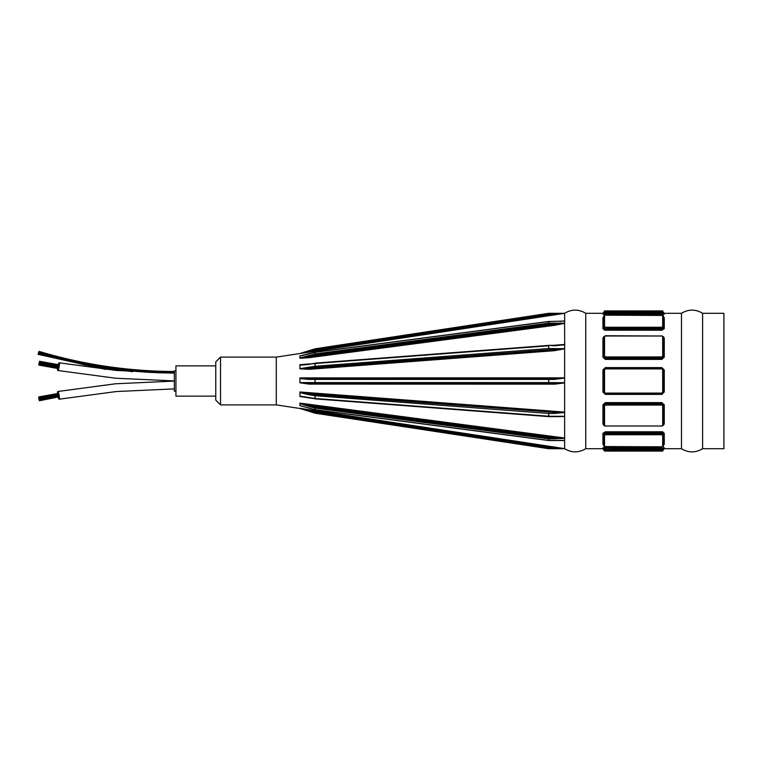<?xml version="1.0" encoding="UTF-8"?>
<svg xmlns="http://www.w3.org/2000/svg" width="762" height="762" viewBox="0 0 762 762"><rect width="100%" height="100%" fill="white"/><g stroke="black" fill="none" stroke-linecap="round" stroke-linejoin="round"><path stroke-width="1.14" d="M38.919 397.669L39.053 398.45L38.995 397.659M174.346 372.38A477.231 477.231 0 0 1 38.729 352.235L38.9 351.692A476.66 476.66 0 0 0 174.346 371.808M174.346 373.047A477.888 477.888 0 0 1 38.538 352.873L38.471 353.101M58.064 368.541L38.748 365.084L39.395 362.036L38.748 365.084L57.531 368.456A3.905 0.676 100.2 0 0 57.769 370.494L115.605 378.228L174.346 380.914L115.605 378.228L57.769 370.494A3.905 0.676 100.2 0 0 58.817 368.198A3.905 0.676 100.2 0 0 59.417 363.969A3.905 0.676 100.2 0 0 59.15 362.807L116.291 370.456L174.346 373.113M39.091 364.703L39.224 363.922L39.091 364.703L58.388 367.751M58.731 366.246L58.579 367.465L58.722 366.684L58.579 367.465L39.281 364.007L39.424 363.226L39.281 364.007M58.893 396.011L58.579 394.535L58.864 396.126L39.567 399.583L39.072 398.717L39.091 397.859L39.414 399.098L58.722 395.345L58.893 396.011M39.567 400.717L39.253 399.174L39.567 400.717L58.731 396.869M58.55 394.497L58.388 393.83L58.55 394.497M58.455 394.506L58.388 393.83L39.091 397.297L39.224 398.078L39.091 397.297M57.531 393.544A3.905 0.676 79.8 0 1 57.769 391.506A3.905 0.676 79.8 0 1 58.817 393.802A3.905 0.676 79.8 0 1 59.417 398.031A3.905 0.676 79.8 0 1 59.15 399.193A3.905 0.676 79.8 0 1 58.217 397.364M38.891 396.897L39.033 397.688L38.891 396.897L58.198 393.868M38.748 396.916L38.891 397.697L38.748 396.916L58.064 393.459M39.614 400.298L39.481 399.517L39.614 400.298L58.922 396.84L58.75 396.145M175.936 370.808L174.346 370.808L174.346 391.192L175.936 391.192M215.76 365.865L175.936 365.865L175.936 396.135L215.76 396.135M58.731 365.112L39.567 361.283L39.424 362.074L39.567 361.283L58.217 364.636A3.905 0.676 100.2 0 1 59.15 362.807M58.75 365.855L58.922 365.16L39.614 361.702L39.481 362.483L39.614 361.702M38.891 365.103L39.033 364.312L38.891 365.103L58.198 368.132M38.995 351.377A476.326 476.326 0 0 0 174.346 371.485M38.691 397.326L38.833 398.116L38.691 397.326M39.243 399.469L39.091 398.983L39.243 399.469M39.072 399.002L38.919 398.231L39.053 399.012M39.281 397.993L39.424 398.774L39.281 397.993L58.579 394.535L58.75 395.192L39.424 398.774M38.891 398.85L39.033 399.631L38.967 398.84M39.281 399.945L39.424 400.726L39.357 399.926M38.748 398.04L38.891 398.821L38.748 398.04M39.091 399.545L39.224 400.336L39.091 399.545M39.424 398.802L39.567 399.583M38.9 363.474L39.053 362.988L38.9 363.474M39.567 362.417L58.864 366.265L39.424 363.226M662.683 315.449L662.683 326.736L661.883 327.25L605.333 327.25L604.533 326.736L604.533 315.449L605.333 315.173L662.683 315.449A0.8 0.743 0 0 1 663.473 316.201L663.473 328.051A0.8 0.619 180 0 0 664.274 328.66L664.274 317.64L663.492 317.04A0.8 0.743 0 0 0 664.274 317.64A0.8 0.743 180 0 1 663.473 316.897L663.521 317.154M662.683 326.736A0.8 0.619 0 0 1 663.473 327.346L661.883 328.26L661.883 330.222L664.274 328.66M604.533 326.736A0.8 0.619 180 0 0 603.742 327.346L605.333 328.26L661.883 328.26L661.883 327.25M604.533 315.449A0.8 0.743 180 0 0 603.742 316.201L603.742 328.051A0.8 0.619 -0 0 1 602.942 328.66L605.333 330.222L604.047 329.965M605.333 327.25L605.333 329.222L603.742 327.346M663.473 328.051L661.883 329.222L605.333 329.222L605.333 330.222L661.883 330.222M603.694 317.154L603.742 316.897A0.8 0.743 0 0 1 602.942 317.64L602.942 328.66M603.723 317.04L602.942 317.64M309.258 384.105L309.143 383.391L299.914 382.819L309.258 384.105L554.679 384.153L554.565 383.391L564.613 382.695L564.623 448.666L554.565 447.904L554.565 448.704L548.764 448.704A0.8 0.8 0 0 1 548.64 448.694A0.8 0.8 0 0 0 548.764 448.704L564.604 448.704C571.652 452.933 578.691 452.933 585.74 448.704L585.74 313.296C578.701 309.067 571.652 309.067 564.604 313.296L564.623 313.344M585.74 448.704L602.942 448.704L604.533 451.085L604.533 450.171A0.8 0.791 180 0 1 603.742 449.389L603.742 448.58L605.333 448.142L663.473 448.58A0.8 0.791 180 0 1 664.274 447.799L663.254 447.446M662.683 450.171L662.683 451.085L663.473 449.389A0.8 0.791 180 0 1 662.683 450.171L661.883 450.037L662.683 450.171A0.8 0.791 0 0 0 663.473 449.389L661.883 449.256L661.883 447.361L605.333 447.361L602.942 447.799L602.942 448.704M664.274 447.799L664.274 448.704L681.476 448.704L681.476 313.296L664.274 313.296L663.473 312.506M663.473 337.556A0.8 0.505 180 0 0 664.274 338.061L663.359 336.623M604.533 356.178L604.533 336.642L605.333 336.013L661.883 336.013L662.683 336.642L662.683 356.178L661.883 356.949L605.333 356.949L604.533 356.178L602.942 357.149L605.333 359.407L661.883 359.407L664.274 357.149L664.274 338.061M603.856 336.623L602.942 338.061L602.942 357.149M662.683 405.822L662.683 425.358L661.883 425.987L605.333 425.987L604.533 425.358L604.533 405.822L605.333 405.051L661.883 405.051L662.683 405.822L663.473 405.536L661.883 403.536L663.473 405.136L664.274 404.851L661.883 402.593L605.333 402.593L602.942 404.851L602.942 423.939L603.856 425.377M663.359 425.377L664.274 423.939L664.274 404.851M604.533 311.829L604.533 310.915L603.742 312.611A0.8 0.791 0 0 1 604.533 311.829L605.333 311.963L604.533 311.829A0.8 0.791 180 0 0 603.742 312.611L603.742 313.42A0.8 0.791 0 0 1 602.942 314.201L661.883 314.639L664.274 314.201L664.274 313.296M662.683 311.829L661.883 311.963L661.883 312.744L663.473 312.611L662.683 310.915L662.683 311.829A0.8 0.791 0 0 1 663.473 312.611L663.473 313.42L661.883 313.858L605.333 313.858L603.742 313.42L603.742 312.611L605.333 312.744L605.333 314.639L603.961 314.554M662.683 446.551A0.8 0.743 0 0 0 663.473 445.799L663.473 434.654A0.8 0.619 180 0 1 662.683 435.264L662.683 446.551L661.883 446.827L604.533 446.551L604.533 435.264L605.333 434.75L661.883 434.75L662.683 435.264A0.8 0.619 0 0 0 663.473 434.654L661.883 433.74L661.883 432.778L663.473 433.949A0.8 0.619 180 0 1 664.274 433.34L661.883 431.778L663.169 432.035M663.492 444.96L664.274 444.36L664.274 433.34M604.533 435.264A0.8 0.619 180 0 1 603.742 434.654L603.742 445.103A0.8 0.743 -0 0 0 602.942 444.36L603.723 444.96M661.883 434.75L661.883 433.74L605.333 433.74L603.742 434.654L605.333 432.778L661.883 432.778L661.883 431.778L605.333 431.778L602.942 433.34L602.942 444.36M664.274 369.98L661.883 367.617L605.333 367.617L602.942 369.98L602.942 392.02L605.333 394.383L661.883 394.383L664.274 392.02L664.274 369.98L661.883 368.256L605.333 368.256L603.742 369.846L603.742 392.154L605.333 393.744L661.883 393.744L663.473 392.154L663.473 369.846L662.683 369.722L662.683 392.278L664.274 392.02M662.683 356.178L663.473 356.464L663.473 337.147L661.883 335.728L663.473 337.147A0.8 0.505 0 0 0 662.683 336.642M661.883 356.949L661.883 357.911L663.473 356.464L664.274 357.149M604.533 336.642A0.8 0.505 180 0 0 603.742 337.147L603.742 356.464L605.333 357.911L661.883 357.911L661.883 359.407M661.883 336.013L605.333 335.728L603.742 337.147L605.333 336.013M605.333 356.949L605.333 358.464L603.742 356.864M663.473 356.864L661.883 358.464L605.333 358.464L605.333 359.407M603.742 337.556A0.8 0.505 -0 0 1 602.942 338.061M662.683 392.278L661.883 393.087L605.333 393.087L604.533 392.278L604.533 369.722L605.333 368.913L661.883 368.913L662.683 369.722M604.533 392.278L602.942 392.02M604.533 369.722L603.742 369.846L604.114 368.827L605.333 368.256L605.333 368.913M605.333 393.087L605.333 393.744L604.104 393.154L603.742 392.154M661.883 368.913L661.883 368.256L663.111 368.846L663.473 369.846M663.473 392.154L661.883 394.383M603.742 369.846L602.942 369.98M662.683 425.358A0.8 0.505 -0 0 0 663.473 424.853L663.473 405.136M661.883 426.168L663.473 424.853L661.883 426.168M604.533 405.822L603.742 405.536L603.742 424.853L605.333 426.272L603.742 424.853A0.8 0.505 180 0 0 604.533 425.358M661.883 405.051L661.883 404.089L605.333 404.089L603.742 405.536L605.333 403.536L661.883 403.536L661.883 402.593M663.473 424.444A0.8 0.505 180 0 1 664.274 423.939M603.742 424.444A0.8 0.505 0 0 0 602.942 423.939M603.742 405.136L602.942 404.851M604.533 446.551A0.8 0.743 180 0 1 603.742 445.799L603.742 433.949A0.8 0.619 -0 0 0 602.942 433.34M663.473 433.949L663.473 434.654M663.521 444.846L663.473 445.103A0.8 0.743 180 0 1 664.274 444.36M604.533 450.171L661.883 450.037L661.883 449.256L603.742 449.389L603.742 448.58A0.8 0.791 -0 0 0 602.942 447.799M663.473 449.389L663.473 448.58M603.742 317.125L603.742 328.051M603.742 312.611L603.742 313.42M663.473 313.42A0.8 0.791 180 0 0 664.274 314.201M309.258 357.664L309.143 356.635L299.923 358.292L309.258 357.664L554.679 325.317L554.565 324.26L309.143 356.635L315.278 354.978L315.163 353.892A0.8 0.686 180 0 0 315.039 353.92L315.278 354.978L548.764 324.26L548.764 323.164A0.8 0.686 180 0 0 548.64 323.174L548.764 324.26L554.565 324.26L564.613 323.231L564.604 322.374L564.613 323.345L554.679 325.317M564.69 344.795L564.613 348.691L548.64 348.539L548.697 345.377L554.565 345.767L564.69 344.795L564.604 323.345M564.613 348.729L564.613 382.762M548.697 321.574L548.64 321.583A0.8 0.686 0 0 1 548.764 321.574L564.69 321.012L564.613 313.306L554.565 314.096L309.143 351.482L299.914 353.549L564.613 313.325L548.764 313.296A0.8 0.8 0 0 0 548.64 313.306L548.764 314.096L548.764 313.296M564.69 321.012L564.604 322.374M220.532 404.898L220.532 357.102L215.76 361.883L215.76 400.117L220.532 404.898L276.292 404.898L276.292 357.102L299.914 353.52L315.039 348.815L315.278 349.567L315.163 348.786A0.8 0.8 0 0 0 315.039 348.815L299.914 353.549M276.292 404.898L299.914 408.48L315.039 413.185A0.8 0.8 0 0 0 315.163 413.214L315.278 412.433L315.039 413.185M548.764 448.704L548.764 447.904L315.278 412.433L299.914 408.48M564.604 448.627L299.942 408.308M561.27 440.531L564.613 440.56M303.809 406.651L302.276 406.337M564.604 437.988L299.942 403.108L299.914 405.679M552.612 416.623L564.613 416.49M309.143 397.831L299.923 396.478L310.401 398.145M311.877 398.259L548.764 416.338M564.604 412.09L299.942 391.973L299.914 396.297M554.679 384.153L564.613 382.915M564.604 377.847L299.942 377.904L299.914 382.819M309.258 369.322L309.143 368.313L299.914 368.846L309.258 369.322L554.679 350.672L564.613 348.815M564.604 344.462L552.612 345.377M310.41 363.855L299.942 364.665L299.914 368.846M564.604 320.859L561.47 321.278M302 355.53L299.942 355.797L299.914 358.13M363.903 396.831L421.243 401.193M309.124 404.317L469.687 425.491M485.318 427.549L485.956 427.634M308.867 409.68L555.098 447.18M564.652 320.916L559.822 321.469M309.01 353.949L315.039 352.33L315.039 353.92L299.914 357.997M303.752 355.263L299.923 355.864M554.679 350.672L554.565 349.615L309.143 368.313L315.278 367.351L315.039 366.284L315.278 367.351L564.613 348.625M309.143 364.169L315.278 363.217M554.565 345.767L559.679 345.196M564.652 344.595L559.86 345.186M308.934 364.198L315.039 363.522L315.039 366.284L299.914 368.637M303.981 364.674L299.923 364.855M564.604 348.529L564.604 347.148M309.143 383.391L315.278 383.391L315.163 382.591L315.278 383.391L554.565 383.391M548.64 382.591L548.764 383.391L548.764 382.591L315.163 382.591L315.039 379.409L548.764 379.409L548.764 378.609L548.64 382.591M564.613 382.695L548.764 382.591L548.764 379.409L554.565 379.409L554.565 378.609L309.143 378.609L308.905 379.409L315.039 379.409L315.039 382.591L299.914 382.591M554.565 379.409L564.623 378.038L554.565 378.609M315.278 378.609L299.923 378.171M564.604 382.591L564.604 378.323M564.613 416.404L554.565 416.519M315.278 398.783L303.962 397.135M548.64 416.223L315.163 398.488L315.039 395.716L548.764 413.471L548.764 412.385L548.64 416.223M564.613 416.319L548.764 416.233L548.764 413.471L554.565 413.471L554.565 412.385L315.278 394.649L309.143 393.687L308.905 394.764L315.039 395.716L315.039 398.478L299.914 396.126M564.652 412.261L554.565 412.385L309.143 393.687L299.923 392.249M564.604 416.233L564.604 414.852M300.704 405.908L315.154 409.699M564.604 439.626L564.613 440.474L559.737 440.426M564.604 440.426L548.764 440.426A0.8 0.686 180 0 1 548.64 440.417L548.697 440.426M548.764 440.426L548.764 438.836L554.565 438.836L554.565 437.74L548.764 437.74L548.64 438.826A0.8 0.686 -0 0 0 548.764 438.836L548.764 437.74L315.278 407.022L315.039 408.08A0.8 0.686 0 0 0 315.163 408.108L315.278 407.022L309.143 405.365L308.905 406.422L315.039 408.08L315.039 409.67L299.914 405.594M564.652 438.112L554.565 437.74L309.143 405.374L299.923 403.308M308.905 411.28L309.143 410.518L554.565 447.904L548.764 447.904L548.64 448.694L315.163 413.214L548.64 448.694M309.258 352.263L309.143 351.482L315.278 349.567L548.764 314.096L554.565 314.096L554.679 314.887M548.64 313.306L315.163 348.786M723.9 448.704L723.9 313.296L702.612 313.296L702.612 448.704L723.9 448.704M585.74 313.296L602.942 313.296L602.942 314.201M661.883 393.087L661.883 393.744L663.102 393.173M663.111 368.846L661.883 367.617M605.333 367.617L604.114 368.827M604.104 393.154L605.333 394.383M605.333 402.593L605.333 405.051M661.883 425.987L605.333 425.987M605.333 431.778L605.333 434.75M605.333 447.361L605.333 450.037M661.883 311.963L605.333 311.963L605.333 312.744L661.883 312.744L661.883 314.639M315.163 353.892L315.163 352.301L548.64 321.583L548.64 323.174L315.163 353.892M548.764 321.574L548.764 323.164L564.604 323.164M299.914 355.978L308.905 353.978M315.163 366.274L315.163 363.512L548.64 345.777L548.64 348.539L315.163 366.274M299.914 365.15L308.905 364.484M299.914 378.562L308.905 379.409M554.565 413.471L564.69 412.499M299.914 392.63L308.905 394.764M315.163 409.699L315.163 408.108L548.64 438.826L548.64 440.417L315.163 409.699M554.565 438.836L564.69 438.274M299.914 403.584L308.905 406.422M38.1 354.34L105.975 369.456L38.1 354.34M38.357 353.482L84.963 364.96L132.493 371.704M59.15 399.193L116.291 391.544L174.346 388.887L116.291 391.544L59.15 399.193M57.769 391.506L115.605 383.772L174.346 381.086L115.605 383.772L57.769 391.506M38.195 354.025L114.357 370.284M38.548 352.854L105.718 367.836L174.346 373.018M58.722 366.655L39.424 363.198M603.742 316.201L605.333 315.125L661.883 315.116L663.473 316.201M663.473 445.799L661.883 446.875L605.333 446.884L603.742 445.799M662.683 451.085L604.533 451.085M664.274 448.704L663.473 449.494M662.683 310.915L604.533 310.915M602.942 313.296L603.742 312.506M548.659 321.478L315.173 352.196A0.8 0.8 0 0 0 315.125 352.206M563.423 321.107L548.764 321.469A0.8 0.8 0 0 0 548.678 321.469M315.077 352.215L300.457 355.797M548.697 345.377L315.22 363.112A0.8 0.8 0 0 0 315.201 363.112M559.841 345.186L548.764 345.377A0.8 0.8 0 0 0 548.726 345.377M304.429 364.636L303.914 364.684M548.726 416.623A0.8 0.8 0 0 0 548.764 416.623L559.632 416.623M315.22 398.888L548.697 416.623M548.678 440.531A0.8 0.8 0 0 0 548.764 440.531L563.356 440.531M315.125 409.794A0.8 0.8 0 0 0 315.201 409.804L548.659 440.522M276.292 357.102L220.532 357.102M681.476 448.704C688.515 452.933 695.563 452.933 702.612 448.704M681.476 313.296C688.515 309.067 695.563 309.067 702.612 313.296"/></g></svg>
